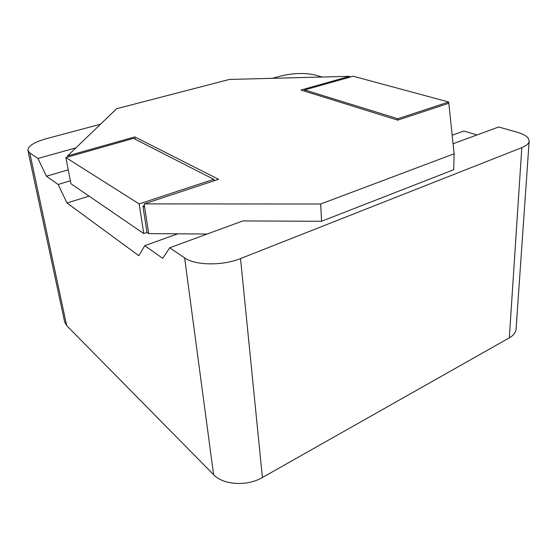 <?xml version="1.0" encoding="UTF-8"?>
<svg xmlns="http://www.w3.org/2000/svg" width="557" height="557" viewBox="0 0 557 557"><rect width="100%" height="100%" fill="white"/><g stroke="black" fill="none" stroke-linecap="round" stroke-linejoin="round"><path stroke-width="0.84" d="M509.321 337.848L521.805 147.64C526.476 145.746 528.92 143.567 529.15 141.102L516.088 329.013C515.796 332.452 513.54 335.398 509.321 337.848L262.403 477.509C247.155 486.553 223.162 485.036 213.589 474.648L66.673 325.629L64.696 322.12L27.906 150.494L29.779 152.924L37.932 158.446L75.912 147.87M213.589 474.648L184.618 257.877C195.041 265.501 222.64 265.94 240.527 258.566L521.805 147.64M184.618 257.877L169.711 247.774L162.714 258.357L144.764 245.679L138.818 255.705L67.035 202.992L58.13 184.478L46.433 176.214L37.932 158.446M454.129 153.795L320.686 204.008L144.145 203.897L218.602 179.305L134.829 136.925L67.543 155.918L116.636 108.719L229.387 79.442L349.573 76.316L300.996 90.025L397.712 120.138L448.824 103.254L454.129 153.795L453.69 169.718L321.549 221.275L242.796 220.941L169.711 247.774M529.15 141.102C529.073 137.516 525.014 134.536 516.98 132.176L498.682 126.996L453.071 143.741M100.504 124.225L46.301 138.707C34.026 142.209 27.899 146.136 27.906 150.494M272.269 78.328L281.591 75.836C293.79 73.023 304.888 72.73 314.872 74.958L322.197 77.033M452.18 135.212L463.807 131.034L476.959 134.975M46.433 176.214L68.246 169.857M70.37 180.816L58.13 184.478M144.764 245.679L177.774 233.815M143.783 233.578L139.153 203.897L65.858 157.54L70.927 183.719L143.783 233.578L146.985 232.45L148.698 233.613L207.155 234.024M144.145 203.897L144.66 207.253L142.94 206.16L144.416 205.672M142.94 206.16L146.985 232.45M139.153 203.897L213.784 179.326L213.951 180.837M213.853 179.925L214.974 180.503M213.784 179.326L133.527 138.387L65.858 157.54M397.809 118.745L448.691 102.001L353.201 76.225L304.728 89.942L397.809 118.745L397.816 120.103M67.543 155.918L67.752 156.997M89.036 196.106L67.035 202.992M349.573 76.316L349.601 77.242M304.728 89.942L304.804 91.209M448.691 102.001L448.657 103.31M144.66 207.253L148.698 233.613M320.686 204.008L321.549 221.275M134.829 136.925L135.177 139.236M262.403 477.509L240.527 258.566M66.673 325.629L29.779 152.924"/></g></svg>
